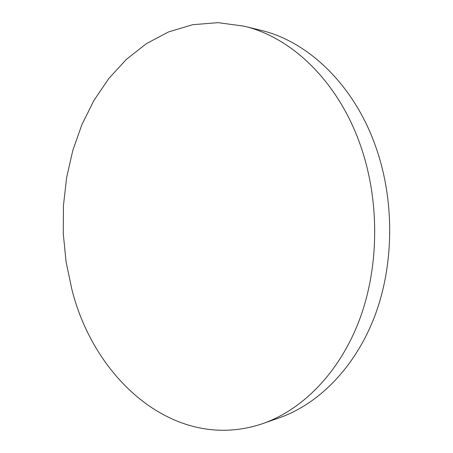 <?xml version="1.0" encoding="UTF-8"?>
<svg xmlns="http://www.w3.org/2000/svg" width="453" height="453" viewBox="0 0 453 453"><rect width="100%" height="100%" fill="white"/><g stroke="black" fill="none" stroke-linecap="round" stroke-linejoin="round"><path stroke-width="0.68" d="M360.265 144.824C337.915 80.951 291.132 37.152 244.048 26.166L218.063 22.65L192.74 24.7L168.709 31.863L146.478 43.596L126.438 59.315L108.873 78.431L93.992 100.356L81.936 124.541L72.797 150.453L66.625 177.604L63.454 205.515L63.278 233.725L66.081 261.806L71.851 289.297C94.145 379.404 175.447 453.323 262.825 423.583C302.598 409.705 339.71 372.457 359.642 319.359C379.393 266.245 379.773 199.949 360.265 144.824M262.825 423.583L279.059 417.915C318.47 404.161 355.124 367.689 374.807 315.962C394.303 264.212 394.716 199.784 375.526 146.138C353.544 83.992 307.4 41.183 260.747 30.277L244.048 26.166"/></g></svg>
